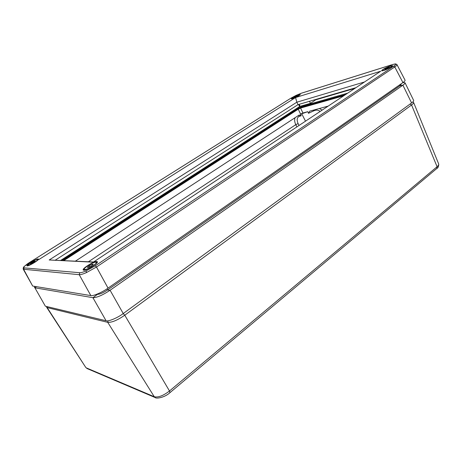 <?xml version="1.0" encoding="UTF-8"?>
<svg xmlns="http://www.w3.org/2000/svg" width="462" height="462" viewBox="0 0 462 462"><rect width="100%" height="100%" fill="white"/><g stroke="black" fill="none" stroke-linecap="round" stroke-linejoin="round"><path stroke-width="0.69" d="M412.757 101.992L413.611 102.477C413.79 103.009 413.109 103.846 411.567 104.995L124.769 315.211C117.429 320.253 111.746 322.626 107.733 322.343L47.153 307.588L46.656 307.288L46.645 306.514M301.132 93.301L296.084 95.38L290.875 98.204L30.267 262.012L24.781 266.048C23.62 267.169 23.406 267.781 24.145 267.879L79.747 272.724C81.035 272.799 83.177 272.176 86.175 270.859L95.247 265.817L393.584 66.268C395.131 65.217 395.795 64.53 395.57 64.201C395.258 63.912 394.161 64.062 392.273 64.651L301.391 93.22M95.247 265.817L96.477 267.024L108.044 288.126L402.928 82.577C404.487 81.497 405.197 80.706 405.064 80.192L396.991 64.674C397.147 65.067 396.413 65.829 394.773 66.955L96.477 267.024L86.371 272.615C83.033 274.076 80.659 274.769 79.239 274.694L79.747 272.724M390.563 65.881C385.585 67.747 382.582 69.381 381.56 70.79L383.524 70.571C386.948 69.566 393.087 66.228 392.584 65.65L390.563 65.881M299.076 94.537C294.97 96.136 292.388 97.563 291.331 98.816L292.475 98.695C295.056 97.944 300.704 94.831 300.26 94.404L299.076 94.537M38.173 258.957C36.354 258.685 26.045 264.928 26.946 265.771L27.194 265.875C28.944 266.216 39.397 259.881 38.456 259.072L38.173 258.957M96.801 261.498C93.942 261.134 81.924 268.618 83.2 269.993L83.709 270.218C86.463 270.686 98.706 263.063 97.372 261.735L96.801 261.498M299.185 104.314L300.138 106.324L310.464 103.344L316.666 99.186M300.138 106.324L299.561 106.595L298.562 104.499M60.539 260.499L299.561 106.595M355.942 87.67L298.013 104.66L296.847 102.2L49.197 259.985L93.549 262.006M298.013 104.66L55.145 260.25M364.53 81.965L296.847 102.2L295.559 97.546L380.711 71.212L93.289 262.173L49.197 259.985M295.559 97.546L38.693 259.65M108.044 288.126C102.397 292.261 92.879 296.367 90.829 295.588L32.675 286.047L23.25 269.202M90.829 295.588L79.239 274.694L23.262 269.219C23.002 268.024 23.418 267.03 24.509 266.239L24.781 266.048M309.505 101.288L310.464 103.344M345.599 94.537L302.431 106.889L296.575 109.661L62.618 260.591M347.73 93.122L304.487 105.561C301.305 106.583 298.036 108.131 294.675 110.199L61.371 260.539M320.149 111.446C318.254 109.881 316.066 109.708 313.594 110.92L308.477 113.305L307.819 111.677L302.933 113.011L300.589 114.114L298.256 109.182L63.727 260.643M298.256 109.182L300.606 108.073L302.933 113.011M343.716 95.79L300.606 108.073M300.589 114.114L301.172 115.806L299.197 115.021L75.364 261.174M354.885 88.369L316.025 99.74M328.199 106.098L309.673 111.169L308.477 113.305M123.227 313.559L411.59 102.939L402.904 85.193L110.089 290.252L123.227 313.559C117.735 317.804 108.252 321.766 106.081 320.761L92.897 297.678L34.904 287.814L45.363 306.208L106.081 320.761M45.363 306.208L34.904 287.814M402.904 85.193L402.997 85.124C404.545 84.015 405.226 83.235 405.041 82.79L413.64 100.398C413.796 100.987 413.115 101.836 411.59 102.939M300.375 114.253L307.819 111.677M96.899 294.23L97.488 294.323C99.827 294.323 103.217 292.85 107.663 289.917L399.849 85.84L401.132 84.407L400.918 83.974M296.887 126.906L295.796 124.653C294.6 122.176 294.34 119.877 295.016 117.752M319.329 108.53L322.187 110.095M92.897 297.678L92.978 297.69C96.864 297.672 102.506 295.23 109.91 290.373L110.089 290.252M34.76 286.394L34.431 287.537M405.041 82.79L402.847 82.634M313.594 110.92L313.276 110.181M388.045 68.133L389.368 67.198L388.38 67.285L384.748 69.231L388.045 68.133M386.33 68.89L386.076 68.301M388.582 67.752L388.38 67.285M293.936 97.453L297.644 95.761L293.936 97.453M295.345 97.072L295.137 96.645M297.13 96.108L296.985 95.796M88.502 267.458L91.493 265.904L93.272 264.281L92.071 264.218L89.108 265.76L87.318 267.382L88.502 267.458M89.738 266.817L89.108 265.76M92.521 264.969L92.071 264.218M31.087 263.687L35.089 261.163L34.327 261.122L31.959 262.358L30.336 263.635L31.087 263.687M32.369 263.017L31.959 262.358M34.592 261.556L34.327 261.122M87.203 368.601L85.77 367.446L47.153 307.588L47.355 306.687M155.33 397.62L87.075 368.549L86.313 367.879L154.279 396.743L107.733 322.343L108.056 320.784M410.089 104.037L411.567 104.995L437.092 166.73L169.49 390.985L169.952 392.648C164.922 397.487 156.225 398.966 155.18 397.557L154.279 396.743C158.206 397.661 163.277 395.743 169.49 390.985L124.769 315.211L123.192 313.588M436.809 168.491L437.092 166.73C438.409 165.604 438.946 164.709 438.709 164.039L413.611 102.477M438.709 164.039C438.681 166.487 438.068 167.954 436.879 168.434L169.918 392.677M296.107 95.368L301.236 93.249M396.852 64.472L395.57 64.201M393.584 66.268L394.773 66.955L402.928 82.577M86.371 272.615L86.175 270.859M24.145 267.879L23.712 269.45L32.675 286.047M294.929 110.718L294.675 110.199M301.172 115.806L299.422 116.274C296.997 117.365 296.558 119.802 298.1 123.579L295.796 124.653L88.398 261.769M298.1 123.579L299.018 125.485M301.79 113.866L305.503 121.183M402.997 85.124L399.849 85.84L399.445 85.002M109.91 290.373L107.663 289.917L106.999 288.842M92.978 297.69L97.488 294.323L97.343 294.051M304.793 106.214L304.487 105.561M36.469 286.671L34.858 287.803M299.422 116.274L298.579 115.425M382.27 70.877L382.172 70.467M382.322 70.305C381.497 71.737 391.562 67.319 391.822 66.118C392.509 64.749 382.646 69.098 382.322 70.305M291.863 98.856L291.828 98.816C290.714 99.215 293.168 96.916 298.279 94.929L299.948 94.808M298.25 94.947C294.577 96.206 289.397 99.688 293.306 98.285C297.031 97.014 302.212 93.503 298.25 94.947M84.638 270.126L84.032 269.912C83.876 269.046 83.564 268.872 87.838 265.696M87.867 265.685C80.492 270.478 85.505 270.899 92.764 265.979C100.156 261.117 94.895 260.92 87.867 265.685M97.078 262.693L96.91 262.404L96.806 263.028M27.818 265.8L27.628 265.702C26.981 265.529 28.153 264.403 31.15 262.312C26.08 266.222 27.119 266.285 34.28 262.497C40.454 258.639 37.104 258.512 31.162 262.306C37.283 258.651 38.398 259.298 38.08 259.615L38.08 259.817M85.77 367.446L46.656 307.288M24.573 266.181C28.684 262.734 28.165 263.461 30.215 262.029M396.794 64.403C394.548 63.658 396.656 63.687 392.429 64.576M301.282 93.237L392.382 64.593M30.226 262.023L290.783 98.25M296.09 95.368L290.806 98.233M392.186 66.124C392.735 65.65 391.753 65.771 389.235 66.488C384.979 68.318 382.628 69.629 382.184 70.426M84.2 270.201L84.032 269.912M96.91 262.404C95.507 261.625 92.481 262.716 87.844 265.69"/></g></svg>

